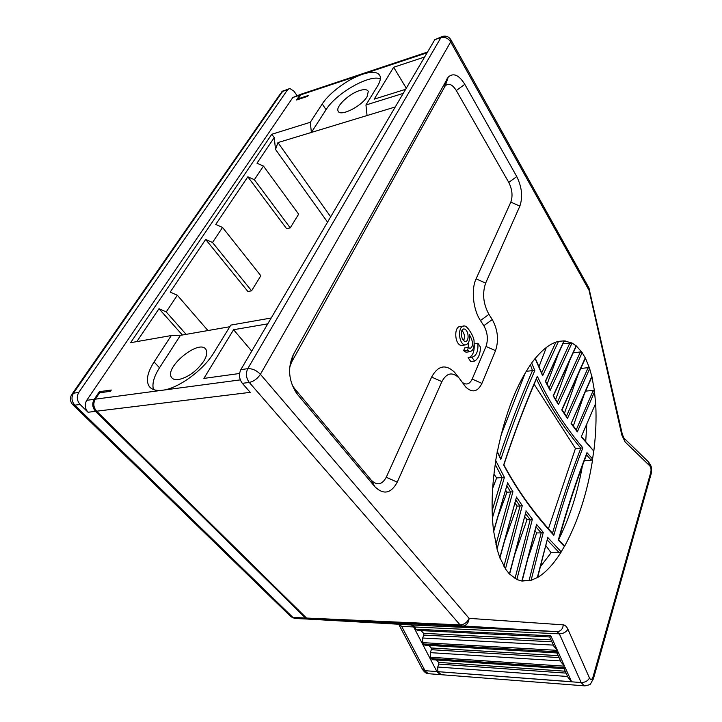 <?xml version="1.0" encoding="UTF-8"?>
<svg xmlns="http://www.w3.org/2000/svg" width="722" height="722" viewBox="0 0 722 722"><rect width="100%" height="100%" fill="white"/><g stroke="black" fill="none" stroke-linecap="round" stroke-linejoin="round"><path stroke-width="1.08" d="M411.811 623.826L411.748 624.945L543.449 631.01L449.12 625.514L309.946 619.214L306.516 618.05L460.076 624.891L249.261 382.434L242.33 383.337L250.227 392.353L96.622 411.197L306.516 618.05M96.622 411.197C93.445 407.416 93.003 403.408 95.286 399.176L99.591 392.795L110.457 391.297L111.314 390.024L99.365 391.685L94.203 399.32C91.929 403.553 92.371 407.551 95.539 411.332L305.46 617.996L307.78 619.097L411.378 624.954L413.643 626.94L436.909 671.586L440.312 674.637L441.259 674.7M298.448 99.374L298.105 98.86L300.821 94.826L303.041 93.535L427.568 52.011M519.849 206.122L485.653 283.096C482.134 293.439 483.235 303.863 488.938 314.368L492.269 319.548C497.873 329.783 498.956 340.161 495.536 350.666L481.917 383.4C477.729 391.884 472.378 393.129 465.852 387.145L458.957 377.868C452.288 371.622 446.602 372.877 441.891 381.631L397.244 482.143C391.053 493.55 383.617 495.093 374.935 486.781L296.697 393.49C288.583 380.756 287.437 367.859 293.267 354.773L448.254 77.064C453.443 72.516 458.966 74.935 464.806 84.321L516.762 176.565C521.925 187.142 522.954 196.998 519.849 206.122L510.824 202.115L476.087 278.845C470.979 289.477 473.109 309.72 480.464 320.541L483.83 325.694L492.269 319.548M582.203 352.598L576.21 345.82M595.542 402.84L594.522 391.811L577.329 431.9L571.093 423.543L591.805 376.424L589.648 368.671L567.492 418.471L561.734 409.879L585.244 357.877L582.14 352.607L558.422 404.663L557.98 403.309M589.712 368.662L585.316 357.868M594.603 391.802L591.878 376.415M593.755 451.539L593.917 450.212C595.858 434.22 596.471 419.175 595.749 405.078L595.623 402.831M586.787 454.201L586.977 452.667L592.591 459.002L593.646 451.548M564.496 546.41L564.983 545.534C578.196 520.851 587.383 492.395 592.527 460.167L592.708 458.993M561.184 551.816L564.378 546.419L558.296 540.128C566.824 509.407 576.382 480.256 586.977 452.667M537.412 577.582L538.621 576.851C546.301 571.914 553.657 563.882 560.714 552.736L561.301 551.807M531.103 580.317L529.073 580.56L541.193 532.863L543.278 532.403L531.103 580.317L537.312 577.6L547.457 538.829M521.925 581.066L531.193 580.326M516.853 579.531L521.844 581.066L536.238 525.688M509.479 573.999L516.925 579.531M505.463 568.954L509.407 573.999L525.806 512.223M499.886 557.637L505.535 568.945M497.016 549.018L499.804 557.637L516.14 498.406M493.649 531.257L497.097 549.018M492.341 518.225L493.55 531.257L507.277 484.191M495.833 460.546L495.59 462.089C492.693 480.816 491.601 498.631 492.314 515.553L492.449 518.225M531.726 363.04L534.812 370.576C522.529 398.562 511.194 428.173 500.797 459.409L497.223 451.963L495.707 460.546M531.798 362.931L531.275 363.662C516.501 384.7 505.274 413.688 497.602 450.618L497.341 451.954M558.485 341.398L542.619 375.765L535.101 358.509L531.681 362.94M558.584 341.371L557.474 341.65C550.453 343.618 543.242 348.979 535.832 357.751L535.219 358.491M558.422 404.663L553.142 395.818L576.138 345.829L572.004 343.031L550.128 390.44L545.336 381.324L564.044 340.865L558.494 341.371M572.077 343.031L564.135 340.856M424.626 57.011L393.652 67.254L374.204 99.149L405.647 89.302M267.763 323.853L233.576 329.719L203.884 378.409L239.569 373.491M271.192 318.005L230.805 325.099L213.947 352.562C203.577 370.088 178.343 388.553 162.495 390.232C156.123 391.008 151.683 389.709 149.192 386.351C145.718 380.702 147.351 372.561 154.084 361.948L171.285 335.55L130.601 342.697L271.788 134.265L310.289 122.289L322.247 103.95C329.34 92.768 348.166 78.915 362.625 74.249C372.146 71.216 377.94 71.767 379.989 75.9C380.927 78.436 380.088 81.866 377.471 86.198L365.946 104.979L403.255 93.373M301.805 93.878L299.82 95.16L296.552 100.006L307.671 96.333L308.213 95.512L298.105 98.86M78.752 392.452L287.573 89.727L282.627 91.405L73.473 393.192L78.752 392.452C76.433 396.667 76.884 400.674 80.088 404.464L88.057 412.253C84.88 408.499 84.438 404.519 86.721 400.313L292.852 97.488L300.605 94.347M442.216 674.781L441.304 674.709L437.902 671.659L581.156 682.543L559.351 633.835L414.645 626.985L415.809 629.223L550.814 635.802L557.402 650.36L422.794 642.634L423.507 644.015L558.088 651.867L564.559 666.18L430.384 657.219L431.097 658.581L565.227 667.66L571.607 681.739L437.902 671.659M437.866 671.595L437.731 667.029L438.832 664.096L438.642 662.381L436.422 659.971M432.686 659.718L431.097 658.581M430.384 657.219L430.258 652.634L560.57 660.937M559.045 657.589L431.368 649.701L430.258 652.634M431.368 649.701L431.187 647.968L558.178 655.666M428.823 645.396L431.187 647.968M425.168 645.179L423.507 644.015M422.794 642.634L422.659 638.013L553.395 645.116M551.888 641.795L423.796 635.089L422.659 638.013M423.796 635.089L423.615 633.338L551.012 639.863M421.106 630.595L423.615 633.338M417.533 630.423L415.809 629.223M414.645 626.985L412.072 624.963L556.987 631.633L462.251 626.091L308.835 619.151M468.74 357.598C472.612 356.199 474.444 351.876 474.228 344.629M474.544 361.126L470.78 361.596L468.109 357.679L471.881 357.2C476.339 356.117 478.343 351.47 477.892 343.239L480.509 347.165C480.22 354.276 478.235 358.933 474.544 361.126L471.881 357.2M293.267 354.773L291.589 362.146L445.23 85.837L448.254 77.064M291.589 362.146L289.657 367.444M292.031 384.808L294.432 388.418L371.325 480.247C377.092 485.807 382.073 484.814 386.261 477.269L397.244 482.143M458.957 377.868L454.517 372.227C445.636 363.861 438.001 365.476 431.621 377.074L386.261 477.269M454.517 372.227L456.99 375.377M462.306 382.371C466.367 385.331 469.661 384.23 472.179 379.068L481.917 383.4M483.83 325.694C487.612 332.517 488.334 339.43 486.014 346.443L472.179 379.068M510.824 202.115C512.927 196.032 512.25 189.462 508.766 182.413L456.313 90.557C452.378 84.339 448.687 82.768 445.23 85.837M463.668 350.684L465.997 352.21L469.769 351.713C473.136 350.919 474.553 347.165 474.02 340.441C473.461 335.55 467.035 325.64 464.436 325.974C457.549 325.044 458.127 343.843 464.986 344.981C468.569 344.43 470.004 340.946 469.3 334.512C473.388 341.714 473.641 346.352 470.058 348.446L468.425 347.408L467.45 350.179L463.668 350.684L464.652 347.914L468.425 347.408M464.436 325.974L460.663 326.543C453.759 325.613 454.328 344.358 461.205 345.495L462.667 345.296M468.677 342.219L468.154 347.444M582.401 465.925C577.582 492.819 569.784 517.132 558.999 538.856M592.591 459.002L591.291 460.23L584.36 460.627M545.688 545.345L551.076 552.754L540.119 567.113M526.401 562.88L536.663 532.944L534.885 530.499M513.252 558.819L527.015 519.678L524.596 516.347M503.315 544.379L517.142 506.095L514.795 502.873M496.98 519.235L507.015 492.178L505.463 490.048M492.666 488.334L496.637 477.91L493.947 474.21M525.255 372.94L500.96 435.402M547.556 537.276L561.174 551.807L559.297 552.736L547.168 539.875M537.746 577.058L537.312 577.582M551.076 552.754L559.297 552.736M497.223 451.954L497.205 451.358M586.806 424.049L585.704 441.72M585.046 391.847L573.34 425.989M564.433 413.345L579.45 370.657M570.949 357.101L555.651 399.465M559.234 351.388L547.096 384.113M564.369 545.778L564.369 546.41M546.328 347.49L538.901 366.984M522.259 580.452L529.073 580.56M499.904 558.115L499.804 557.637M593.349 450.591L581.219 436.855L595.145 404.609M562.916 343.717L572.004 343.04M585.244 357.877L585.19 358.69M580.461 368.518L588.159 367.651L589.648 368.671M572.997 352.859L580.398 351.948L582.14 352.607M591.805 376.424L591.607 377.624M585.361 391.153L593.276 390.367L594.522 391.811M493.577 531.852L493.55 531.257M395.259 106.973L277.934 142.586L330.676 216.826M154.084 361.948L159.508 367.769L180.428 335.351L229.804 326.732M159.508 367.769C153.921 376.568 151.9 383.824 153.461 389.537M203.848 361.054C206.835 356.045 207.548 352.219 205.987 349.556C199.777 338.257 163.695 367.615 171.655 377.561C172.937 379.339 175.229 380.007 178.542 379.582C188.343 377.281 196.772 371.099 203.848 361.054M180.428 335.351L171.285 335.55M310.289 122.289L311.381 132.433L326.055 109.699C335.929 93.382 369.511 74.104 380.332 78.851M367.065 115.529L365.946 104.979M367.029 96.73C361.451 106.576 339.755 117.172 338.077 110.998C335.559 106.495 349.195 93.661 359.755 90.521C364.43 89.095 367.281 89.393 368.301 91.432L367.029 96.73M393.652 67.254L406.287 88.219M445.826 82.516L446.169 83.12M233.576 329.719L251.716 351.145M525.977 510.752L532.385 519.181L530.119 519.614L525.426 513.486M527.015 519.678L530.119 519.614M507.015 492.178L510.662 492.034L506.79 485.735M496.637 477.91L502.124 477.639L495.229 464.481M516.347 496.971L522.277 505.626L519.993 506.005L515.716 499.795M517.142 506.095L519.993 506.005M541.193 532.863L535.914 526.834M536.663 532.944L541.004 532.881M499.525 456.25C509.642 426.197 520.634 397.642 532.511 370.612L530.408 364.89M532.511 370.612L526.221 371.325M552.51 533.26C561.003 503.396 570.452 475.022 580.867 448.127L575.443 448.479L548.449 528.712M534.127 384.23L575.443 448.479M467.45 350.179L469.769 351.713M463.939 328.997L464.201 329.006C468.912 329.927 469.526 342.093 465.094 341.389C460.672 340.36 460.022 328.51 463.939 328.997M461.972 330.441C464.607 333.754 465.139 337.102 463.587 340.495M474.273 343.726L477.892 343.239M271.788 134.265L274.243 137.586L256.987 163.199L263.458 166.069L254.361 179.715L290.235 227.872L286.652 228.73L247.827 176.809L215.752 224.434L222.538 227.448L212.512 242.484L251.581 290.813L247.935 291.535L205.653 239.442L170.193 292.085L177.332 295.253L166.222 311.922L186.105 334.358M327.544 222.159L275.515 149.436L274.243 137.586M275.515 149.436L277.934 142.586M549.695 636.966L553.954 646.361L557.402 650.36M549.668 636.957L550.814 635.802M558.088 651.867L556.924 652.959L561.129 662.182L564.559 666.18M571.607 681.739L568.187 677.75L564.081 668.689L565.227 667.66M434.825 39.665L240.841 369.646L247.763 368.671L440.934 37.589L434.825 39.665L441.62 36.768M242.33 383.337C239.135 378.951 238.639 374.384 240.841 369.646M564.297 545.706L558.72 539.957M586.959 453.741C576.535 480.96 567.113 509.705 558.693 539.975L558.296 540.128M580.867 448.127L582.853 447.811C572.149 475.41 562.474 504.579 553.828 535.318L553.232 534.045C533.486 512.512 517.042 489.453 503.893 464.869L503.875 464.833M536.96 377.624L537.33 376.261C549.126 401.874 564.297 425.718 582.853 447.811M553.828 535.318C533.702 513.468 516.979 490.021 503.649 464.977L503.839 464.914M507.512 482.792L512.936 491.7L510.662 492.034M495.806 460.744L504.398 477.368L502.124 477.639M534.812 370.576L532.764 370.603M500.797 459.409L500.382 458.001M542.619 375.765L542.285 374.411M550.128 390.44L549.74 389.086M549.884 389.366L545.615 381.243M553.476 395.755L558.115 403.535M567.492 418.471L567.005 417.126M567.122 417.298L562.077 409.798M577.329 431.9L576.797 430.574M571.093 423.543L591.796 377.227M581.219 436.855L595.388 404.049M99.365 391.685L100.376 392.687M287.573 89.727L289.793 88.445L294.071 91.288L296.968 95.557M166.222 311.922L158.993 308.709L182.377 335.008M158.993 308.709L136.846 341.605M207.927 330.55L177.332 295.253M251.581 290.813L260.832 275.75L222.538 227.448M212.512 242.484L205.653 239.442M290.235 227.872L298.646 214.172L263.458 166.069M254.361 179.715L247.827 176.809M589.594 289.603L589.053 290.289L589.116 288.258L451.07 40.089C449.201 36.912 446.503 35.649 442.965 36.308L440.934 37.589C444.887 36.714 448.127 38.149 450.672 41.903L589.053 290.289L621.813 435.032L625.072 441.918L649.791 465.861C650.982 467.459 651.316 469.58 650.811 472.215L592.997 677.046C591.941 679.844 590.777 680.187 589.504 678.075L567.934 629.286C566.671 626.525 565.109 625.044 563.25 624.855L469.101 618.357L260.407 374.285L450.672 41.903L450.898 39.773M95.286 399.176L240.309 379.88M427.126 52.769L300.821 94.826M299.82 95.16L292.852 97.488M86.721 400.313L94.203 399.32M591.291 460.23L586.526 454.887M322.247 103.95L326.055 109.699M515.012 578.521L530.237 519.605M495.951 544.406L510.653 492.034M566.409 416.269L588.159 367.651M549.081 387.876L569.974 342.815M557.357 402.289L580.398 351.948M541.617 372.985L555.895 342.156M576.246 429.852L593.276 390.367M492.142 510.68L502.043 477.639M503.929 566.319L520.048 506.005M503.649 464.977C513.92 433.796 525.147 404.221 537.33 376.261M536.383 524.172L543.278 532.403M532.385 519.181L516.889 579.36M522.277 505.626L505.508 568.746M512.936 491.7L497.061 548.855M504.398 477.368L492.431 517.909M580.768 448.136C562.835 426.693 548.052 403.598 536.428 378.851M438.642 662.381L565.227 671.216M566.093 673.121L438.832 664.096M437.731 667.029L567.618 676.496M374.935 486.781L371.325 480.247M297.563 394.582L294.432 388.418M431.621 377.074L441.891 381.631M446.972 78.897L444.382 87.064M464.806 84.321L456.313 90.557M516.762 176.565L508.766 182.413M486.014 346.443L495.536 350.666M485.653 283.096L476.087 278.845M480.464 320.541L488.938 314.368M249.261 382.434C246.067 378.021 245.57 373.436 247.763 368.671C252.348 368.473 256.563 370.35 260.407 374.285C257.474 378.725 253.756 381.442 249.261 382.434M462.251 626.091L460.076 624.891C464.183 624.647 467.197 622.472 469.101 618.357C468.695 622.49 466.836 625.035 463.542 625.992L462.251 626.091M567.934 629.286C566.048 632.192 563.187 633.708 559.351 633.835L556.987 631.633L558.187 631.551C561.247 630.721 562.934 628.483 563.25 624.855M585.181 685.882L584.279 685.828L581.156 682.543C584.937 682.516 587.717 681.026 589.504 678.075M650.964 474.553L650.811 472.215M592.997 677.046L593.331 679.095M649.791 465.861L648.455 461.89M625.072 441.918L623.718 437.821M621.813 435.032L622.247 433.958M441.304 674.709L584.279 685.828C588.656 685.223 590.84 684.42 590.813 683.427L593.556 678.319L651.217 473.623C651.858 466.403 651.614 466.782 648.645 462.071L623.934 438.083L622.319 434.274L588.863 287.807M413.643 626.94L401.667 626.371L425.023 670.684L436.909 671.586M80.088 404.464L74.799 405.15L292.924 617.445L305.46 617.996M95.539 411.332L88.057 412.253M307.78 619.097L411.071 624.918M73.473 393.192C71.144 397.389 71.595 401.378 74.799 405.15L72.705 404.582C70.187 401.685 69.763 398.49 71.433 395.006L73.473 393.192M288.322 88.941L282.627 91.405L280.353 93.797L72.498 393.472M72.958 404.816L290.65 616.444L294.666 618.456M399.076 624.368L401.667 626.371L398.652 624.34M399.257 625.342L422.289 668.951L428.444 673.707C426.431 673.653 424.482 672.263 422.587 669.52M429.355 673.779L440.312 674.637M565.759 341.001L564.144 341.208M150.808 388.048L149.192 386.351M172.477 378.454L171.655 377.561M338.528 111.693L338.077 110.998M464.986 344.981L461.205 345.495M464.201 329.006L463.19 329.16M549.749 636.966L417.154 630.405M557.014 652.959L424.807 645.161M564.162 668.698L432.343 659.691M293.854 387.696L296.697 393.49M464.029 384.835L465.852 387.145M412.379 624.999L557.267 631.678L463.542 625.992L308.384 619.088M537.231 377.01C525.156 404.744 514.019 434.075 503.821 465.004M547.601 538.296L537.7 577.257M536.401 525.12L522.105 581.093M525.977 511.627L509.615 574.134M516.329 497.774L499.967 557.844M507.485 483.532L493.677 531.491M497.386 451.746L500.608 458.461M542.448 374.754L535.309 358.383M545.552 381.397L564.225 341.046M553.386 395.909L576.264 346.181M561.996 409.979L585.325 358.41M571.49 423.462L576.896 430.7M581.634 436.738L593.403 450.645M307.328 619.043L294.802 618.474L290.921 616.714M398.806 624.349L411.378 624.954M283.277 90.701L281.697 91.865"/></g></svg>
